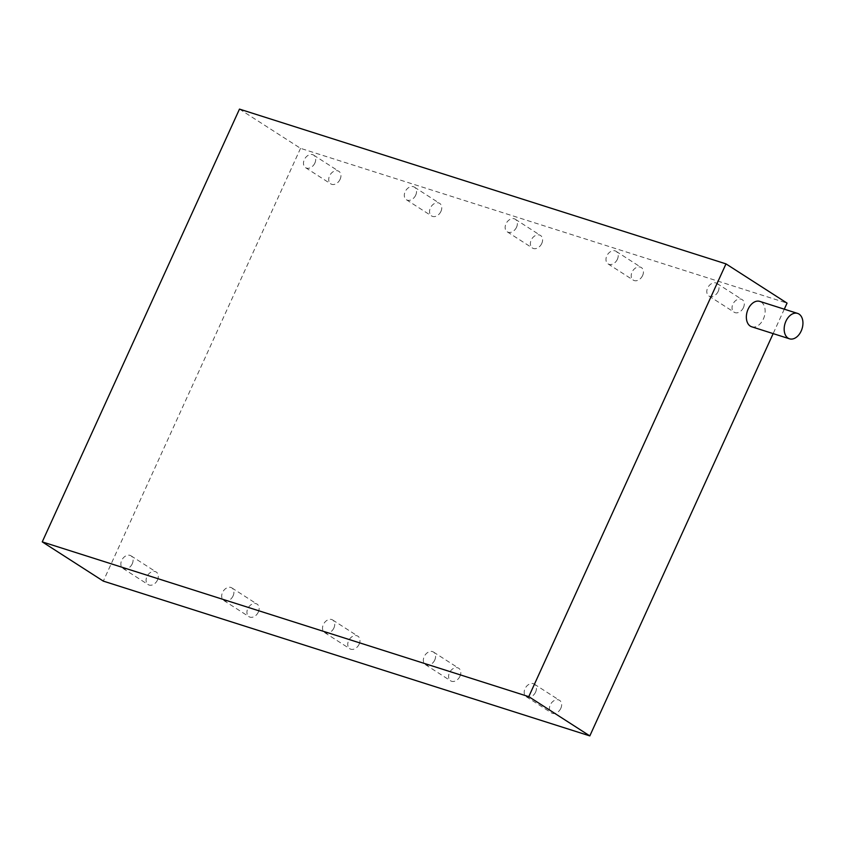 <?xml version="1.0" encoding="UTF-8"?>
<svg xmlns="http://www.w3.org/2000/svg" width="845" height="845" viewBox="0 0 845 845"><rect width="100%" height="100%" fill="white"/><g stroke="black" fill="none" stroke-linecap="round" stroke-linejoin="round"><path stroke-width="0.63" stroke-dasharray="4.22 3.17" d="M459.997 676.243A7.468 5.471 122.7 0 1 450.67 680.838A7.468 5.471 122.7 0 1 449.413 672.873A7.468 5.471 122.7 0 1 458.74 668.279A7.468 5.471 122.7 0 1 459.997 676.243M434.763 660.029A7.468 5.471 122.7 0 1 425.426 664.624A7.468 5.471 122.7 0 1 424.169 656.66A7.468 5.471 122.7 0 1 433.496 652.065A7.468 5.471 122.7 0 1 434.763 660.029M642.612 275.523A7.468 5.471 122.7 0 1 633.285 280.117A7.468 5.471 122.7 0 1 632.028 272.153A7.468 5.471 122.7 0 1 641.355 267.559A7.468 5.471 122.7 0 1 642.612 275.523M617.378 259.299A7.468 5.471 122.7 0 1 608.051 263.893A7.468 5.471 122.7 0 1 606.794 255.929A7.468 5.471 122.7 0 1 616.121 251.335A7.468 5.471 122.7 0 1 617.378 259.299M743.452 307.601A7.468 5.471 122.7 0 1 734.125 312.196A7.468 5.471 122.7 0 1 732.858 304.232A7.468 5.471 122.7 0 1 742.195 299.637A7.468 5.471 122.7 0 1 743.452 307.601M718.208 291.377A7.468 5.471 122.7 0 1 708.881 295.972A7.468 5.471 122.7 0 1 707.624 288.008A7.468 5.471 122.7 0 1 716.951 283.413A7.468 5.471 122.7 0 1 718.208 291.377M560.827 708.321A7.468 5.471 122.7 0 1 551.5 712.916A7.468 5.471 122.7 0 1 550.243 704.952A7.468 5.471 122.7 0 1 559.57 700.357A7.468 5.471 122.7 0 1 560.827 708.321M535.593 692.108A7.468 5.471 122.7 0 1 526.266 696.702A7.468 5.471 122.7 0 1 524.998 688.738A7.468 5.471 122.7 0 1 534.336 684.144A7.468 5.471 122.7 0 1 535.593 692.108M751.701 326.783A13.33 8.904 107.6 0 0 763.838 317.9A13.33 8.904 107.6 0 0 761.218 302.056A13.33 8.904 107.6 0 0 759.782 301.38M516.548 227.22A7.468 5.471 122.7 0 1 507.222 231.815A7.468 5.471 122.7 0 1 505.965 223.851A7.468 5.471 122.7 0 1 515.292 219.256A7.468 5.471 122.7 0 1 516.548 227.22M541.782 243.444A7.468 5.471 122.7 0 1 532.456 248.039A7.468 5.471 122.7 0 1 531.199 240.075A7.468 5.471 122.7 0 1 540.525 235.48A7.468 5.471 122.7 0 1 541.782 243.444M415.719 195.142A7.468 5.471 122.7 0 1 406.392 199.737A7.468 5.471 122.7 0 1 405.125 191.773A7.468 5.471 122.7 0 1 414.462 187.178A7.468 5.471 122.7 0 1 415.719 195.142M440.953 211.366A7.468 5.471 122.7 0 1 431.626 215.961A7.468 5.471 122.7 0 1 430.369 207.997A7.468 5.471 122.7 0 1 439.696 203.402A7.468 5.471 122.7 0 1 440.953 211.366M314.879 163.064A7.468 5.471 122.7 0 1 305.552 167.659A7.468 5.471 122.7 0 1 304.295 159.694A7.468 5.471 122.7 0 1 313.622 155.1A7.468 5.471 122.7 0 1 314.879 163.064M340.123 179.277A7.468 5.471 122.7 0 1 330.796 183.872A7.468 5.471 122.7 0 1 329.529 175.918A7.468 5.471 122.7 0 1 338.866 171.324A7.468 5.471 122.7 0 1 340.123 179.277M333.923 627.951A7.468 5.471 122.7 0 1 324.596 632.546A7.468 5.471 122.7 0 1 323.339 624.582A7.468 5.471 122.7 0 1 332.666 619.987A7.468 5.471 122.7 0 1 333.923 627.951M359.167 644.165A7.468 5.471 122.7 0 1 349.83 648.759A7.468 5.471 122.7 0 1 348.573 640.795A7.468 5.471 122.7 0 1 357.9 636.201A7.468 5.471 122.7 0 1 359.167 644.165M233.093 595.873A7.468 5.471 122.7 0 1 223.767 600.468A7.468 5.471 122.7 0 1 222.51 592.503A7.468 5.471 122.7 0 1 231.836 587.909A7.468 5.471 122.7 0 1 233.093 595.873M258.327 612.086A7.468 5.471 122.7 0 1 249 616.681A7.468 5.471 122.7 0 1 247.743 608.717A7.468 5.471 122.7 0 1 257.07 604.122A7.468 5.471 122.7 0 1 258.327 612.086M132.264 563.795A7.468 5.471 122.7 0 1 122.937 568.389A7.468 5.471 122.7 0 1 121.669 560.425A7.468 5.471 122.7 0 1 131.007 555.83A7.468 5.471 122.7 0 1 132.264 563.795M157.497 580.008A7.468 5.471 122.7 0 1 148.171 584.603A7.468 5.471 122.7 0 1 146.914 576.639A7.468 5.471 122.7 0 1 156.24 572.044A7.468 5.471 122.7 0 1 157.497 580.008M239.484 109.1L300.535 148.34L787.054 303.123M784.287 309.175L773.154 333.606M300.535 148.34L103.312 581.117M425.426 664.624L450.67 680.838M608.051 263.893L633.285 280.117M708.881 295.972L734.125 312.196M526.266 696.702L551.5 712.916M507.222 231.815L532.456 248.039M406.392 199.737L431.626 215.961M305.552 167.659L330.796 183.872M324.596 632.546L349.83 648.759M223.767 600.468L249 616.681M122.937 568.389L148.171 584.603M131.007 555.83L156.24 572.044M231.836 587.909L257.07 604.122M332.666 619.987L357.9 636.201M313.622 155.1L338.866 171.324M414.462 187.178L439.696 203.402M515.292 219.256L540.525 235.48M534.336 684.144L559.57 700.357M716.951 283.413L742.195 299.637M616.121 251.335L641.355 267.559M433.496 652.065L458.74 668.279"/><path stroke-width="1.27" d="M788.079 338.137A13.33 8.904 107.6 0 0 789.515 338.813A13.33 8.904 107.6 0 0 801.641 329.93A13.33 8.904 107.6 0 0 799.032 314.087A13.33 8.904 107.6 0 0 797.595 313.411A13.33 8.904 107.6 0 0 785.47 322.294A13.33 8.904 107.6 0 0 788.079 338.137M797.595 313.411L759.782 301.38A13.33 8.904 107.6 0 0 747.656 310.263A13.33 8.904 107.6 0 0 750.265 326.107A13.33 8.904 107.6 0 0 751.701 326.783L789.515 338.813M528.769 696.66L42.25 541.877L103.312 581.117L589.821 735.9L528.769 696.66L725.992 263.883L787.054 303.123L784.287 309.175M42.25 541.877L239.484 109.1L725.992 263.883M773.154 333.606L589.821 735.9"/></g></svg>
